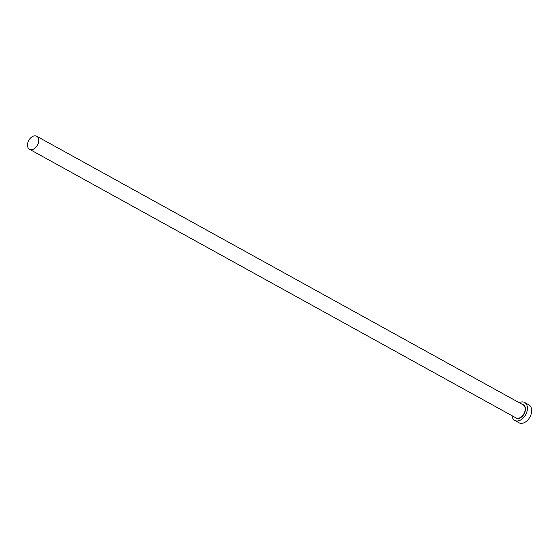 <?xml version="1.0" encoding="UTF-8"?>
<svg xmlns="http://www.w3.org/2000/svg" width="559" height="559" viewBox="0 0 559 559"><rect width="100%" height="100%" fill="white"/><g stroke="black" fill="none" stroke-linecap="round" stroke-linejoin="round"><path stroke-width="0.84" d="M27.95 142.293A7.442 4.954 -61.1 0 0 29.522 149.274A7.442 4.954 -61.1 0 0 38.291 143.23A7.442 4.954 -61.1 0 0 36.719 136.242A7.442 4.954 -61.1 0 0 27.95 142.293M511.995 415.7A10.237 6.806 -61.1 0 0 514.734 420.403A10.237 6.806 -61.1 0 0 526.795 412.088A10.237 6.806 -61.1 0 0 524.628 402.487A10.237 6.806 -61.1 0 0 519.192 402.669M514.734 420.403L518.99 422.758A10.237 6.806 -61.1 0 0 531.05 414.443A10.237 6.806 -61.1 0 0 528.891 404.835L524.628 402.487M522.309 404.388A7.63 5.073 118.9 0 1 524.985 411.927A7.63 5.073 118.9 0 1 515.112 417.426M29.522 149.274L515.964 417.894A7.442 4.954 -61.1 0 0 524.733 411.85A7.442 4.954 -61.1 0 0 523.161 404.863L36.719 136.242"/></g></svg>
